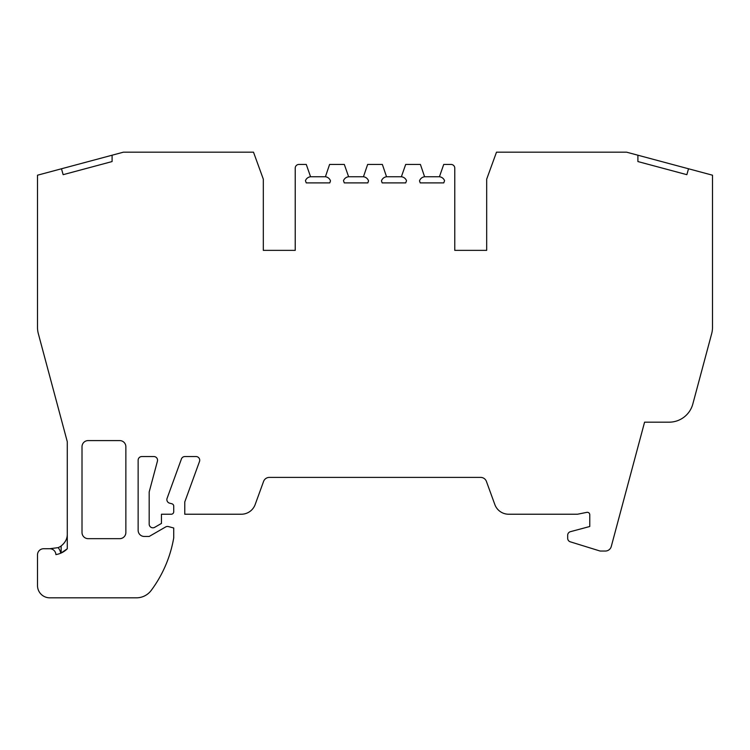 <?xml version="1.0" encoding="UTF-8"?>
<svg xmlns="http://www.w3.org/2000/svg" width="750" height="750" viewBox="0 0 750 750"><rect width="100%" height="100%" fill="white"/><g stroke="black" fill="none" stroke-linecap="round" stroke-linejoin="round"><path stroke-width="1.12" d="M61.481 168.769L63.141 174.675L112.097 161.559L112.097 155.213L37.5 175.2L37.5 327.338A24.544 24.544 0 0 0 38.334 333.694L67.284 441.731L67.284 548.784A20.859 20.859 0 0 1 55.903 554.597A6.141 6.141 0 0 0 49.772 548.728L43.641 548.728A6.141 6.141 0 0 0 37.5 554.869L37.5 585.553A12.272 12.272 0 0 0 49.772 597.825L136.453 597.825A18.413 18.413 0 0 0 151.219 590.4A122.728 122.728 0 0 0 173.728 537.844L173.728 528L168.441 526.584A3.684 3.684 0 0 0 165.647 526.95L149.184 536.456L144.272 536.456A6.141 6.141 0 0 1 138.141 530.325L138.141 460.228A3.684 3.684 0 0 1 141.816 456.544L153.872 456.544A3.684 3.684 0 0 1 157.425 461.175L149.184 491.953L149.184 524.138A3.684 3.684 0 0 0 154.706 527.325L161.456 523.425L161.456 514.228L171.272 514.228A2.456 2.456 0 0 0 173.728 511.772L173.728 506.156A2.456 2.456 0 0 0 171.909 503.784L169.594 503.166A3.684 3.684 0 0 1 167.091 498.347L181.425 458.962A3.684 3.684 0 0 1 184.884 456.544L196.041 456.544A3.684 3.684 0 0 1 199.5 461.484L184.772 501.947L184.772 514.228L241.331 514.228A14.728 14.728 0 0 0 255.169 504.534L263.569 481.444A6.141 6.141 0 0 1 269.334 477.403L480.666 477.403A6.141 6.141 0 0 1 486.431 481.444L494.831 504.534A14.728 14.728 0 0 0 508.669 514.228L577.5 514.228L586.838 512.353A2.456 2.456 0 0 1 589.772 514.763L589.772 526.5L570.413 531.684A3.684 3.684 0 0 0 567.684 535.237L567.684 538.294A3.684 3.684 0 0 0 570.272 541.809L599.569 550.875A3.684 3.684 0 0 0 600.656 551.044L605.344 551.044A6.141 6.141 0 0 0 611.269 546.497L644.578 422.175L669.122 422.175A24.544 24.544 0 0 0 692.831 403.988L711.666 333.694A24.544 24.544 0 0 0 712.5 327.338L712.5 175.2L637.903 155.213L637.903 161.559L686.859 174.675L688.519 168.769M310.575 176.756L325.406 176.756A6.141 6.141 0 0 1 330.487 180.872L329.803 182.888L306.225 182.888L305.447 180.675A6.141 6.141 0 0 1 310.575 176.756L306.272 164.447L298.912 164.447A3.684 3.684 0 0 0 295.228 168.131L295.228 250.359L263.316 250.359L263.316 179.156L253.5 152.175L123.412 152.175L112.097 155.213M348.628 176.756L363.45 176.756A6.141 6.141 0 0 1 368.531 180.872L367.847 182.888L344.269 182.888L343.491 180.675A6.141 6.141 0 0 1 348.628 176.756L344.316 164.447L329.587 164.447L325.406 176.766M637.903 155.213L626.587 152.175L496.5 152.175L486.684 179.156L486.684 250.359L454.772 250.359L454.772 168.131A3.684 3.684 0 0 0 451.088 164.447L443.728 164.447L439.425 176.756A6.141 6.141 0 0 1 444.553 180.675L443.775 182.888L420.197 182.888L419.513 180.872A6.141 6.141 0 0 1 424.594 176.766L420.413 164.447L405.684 164.447L401.372 176.756A6.141 6.141 0 0 1 406.509 180.675L405.731 182.888L382.153 182.888L381.469 180.872A6.141 6.141 0 0 1 386.55 176.766L382.359 164.447L367.641 164.447L363.45 176.766M424.594 176.756L439.425 176.756M386.55 176.756L401.372 176.756M140.644 152.175L126.553 152.175M295.228 250.359L263.316 250.359M486.684 250.359L454.772 250.359M49.772 548.728L58.125 547.641A11.044 11.044 0 0 1 60.694 553.219M67.284 534C67.387 538.547 65.344 542.541 61.144 545.962A14.728 14.728 0 0 1 58.125 547.641M63.141 174.675L112.097 161.559M88.144 538.659L119.728 538.659A6.141 6.141 0 0 0 125.859 532.519L125.859 446.728A6.141 6.141 0 0 0 119.728 440.587L88.144 440.587A6.141 6.141 0 0 0 82.013 446.728L82.013 532.519A6.141 6.141 0 0 0 88.144 538.659M637.903 161.559L686.859 174.675M67.284 548.784L61.144 553.013L61.144 545.962"/></g></svg>
